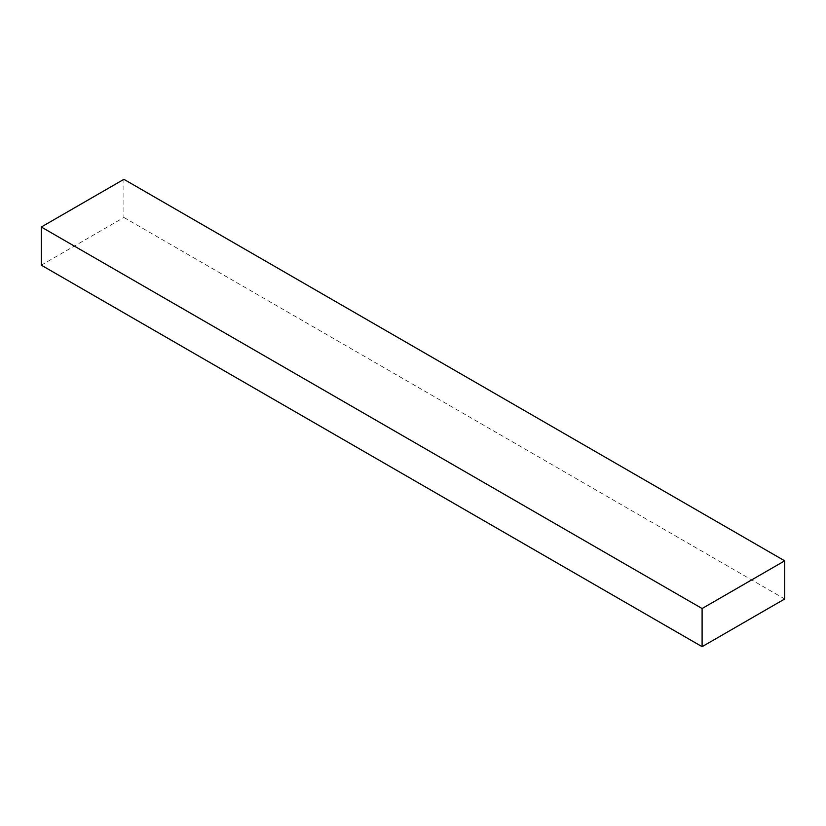 <?xml version="1.0" encoding="UTF-8"?>
<svg xmlns="http://www.w3.org/2000/svg" width="826" height="826" viewBox="0 0 826 826"><rect width="100%" height="100%" fill="white"/><g stroke="black" fill="none" stroke-linecap="round" stroke-linejoin="round"><path stroke-width="0.62" stroke-dasharray="4.13 3.1" d="M41.3 265.167L123.9 217.475L123.9 179.325M784.7 598.984L123.9 217.475"/><path stroke-width="1.24" d="M784.7 560.833L123.9 179.325L41.3 227.016L41.3 265.167L702.1 646.675L784.7 598.984L784.7 560.833L702.1 608.525L702.1 646.675M702.1 608.525L41.3 227.016"/></g></svg>
